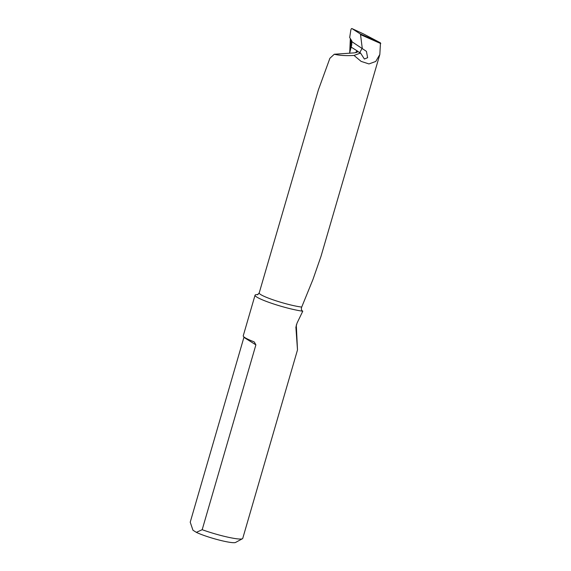 <?xml version="1.0" encoding="UTF-8"?>
<svg xmlns="http://www.w3.org/2000/svg" width="571" height="571" viewBox="0 0 571 571"><rect width="100%" height="100%" fill="white"/><g stroke="black" fill="none" stroke-linecap="round" stroke-linejoin="round"><path stroke-width="0.86" d="M295.878 327.369L297.013 323.157L302.773 311.195C301.374 310.396 301.017 309.025 301.709 307.07L312.958 279.469L321.009 256.308L379.836 54.466L375.754 61.468L368.966 63.931L361.115 61.39L354.034 55.451C345.783 55.879 339.203 55.473 334.292 54.238L353.499 52.932C356.104 52.718 357.467 52.254 357.596 51.533L357.46 51.868M296.292 324.913L297.498 349.916L295.878 327.062M257.528 294.772L259.205 292.937L318.375 89.911L329.895 58.278L334.292 54.238M349.573 53.203L351.679 45.102L351.929 41.162L349.688 37.515L350.772 30.449C351.044 29.05 351.436 28.422 351.95 28.571L360.222 33.896L380.472 42.846L379.836 54.466M350.344 38.578L349.73 52.539M242.425 538.738L235.559 542.45A22.412 2.691 -163.8 0 1 218.886 539.988A22.412 2.691 -163.8 0 1 196.353 532.358L192.955 530.216L190.222 522.187L243.917 337.354L255.887 344.87L202.184 529.702A28.015 3.369 16.2 0 0 234.46 538.446A28.015 3.369 16.2 0 0 242.425 538.738A28.015 3.369 16.2 0 0 242.739 538.403L297.498 349.916M255.887 344.87L254.331 342.029L253.388 341.565A28.015 3.369 -163.8 0 1 243.246 335.805L255.044 295.207A28.015 3.369 16.2 0 0 270.954 303.073A28.015 3.369 16.2 0 0 300.574 310.881A28.015 3.369 16.2 0 0 302.773 311.195M257.978 294.572A28.015 3.369 16.2 0 0 255.044 295.207M363.42 33.889L351.9 28.55L363.42 33.889L380.472 42.846M380.778 43.582L360.529 34.624L362.242 48.2L359.837 52.375L360.544 53.039L354.034 55.451M355.512 52.682L357.068 50.819L360.222 53.182M357.068 50.819L351.022 47.029M351.886 41.697L366.425 51.347L367.631 57.685L364.384 59.027L360.544 53.039M196.353 532.358L202.184 529.702M360.529 34.624L360.222 33.896M351.165 39.92L350.323 50.055M259.205 292.937A24.653 2.962 16.2 0 0 274.901 300.439A24.653 2.962 16.2 0 0 301.709 307.07"/></g></svg>
